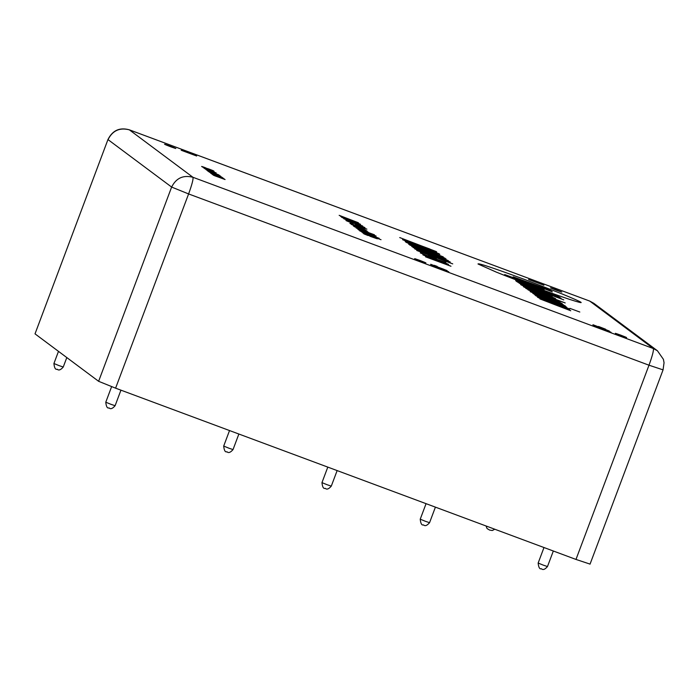 <?xml version="1.0" encoding="UTF-8"?>
<svg xmlns="http://www.w3.org/2000/svg" width="699" height="699" viewBox="0 0 699 699"><rect width="100%" height="100%" fill="white"/><g stroke="black" fill="none" stroke-linecap="round" stroke-linejoin="round"><path stroke-width="1.05" d="M563.77 299.862L520.143 283.348C518.335 282.789 518.728 283.051 521.305 284.109L563.77 299.862M537.723 291.387L552.289 296.262L535.189 289.395C513.197 281.321 522.101 285.437 523.979 286.206L533.389 289.071L537.723 291.387L533.389 289.071L523.979 286.206C522.101 285.437 513.197 281.321 535.189 289.395L552.289 296.262L537.723 291.387M539.418 291.326L545.395 293.755L539.418 291.326M527.815 288.661L532.979 290.487C531.555 289.884 526.941 287.796 539.016 292.252C550.637 296.603 548.479 296.201 547.579 295.895L554.569 298.578C555.626 298.971 560.38 299.967 537.557 291.361C516.308 283.558 524.827 287.49 526.382 288.102L527.815 288.661L526.382 288.102C524.827 287.49 516.308 283.558 537.557 291.361C560.38 299.967 555.626 298.971 554.569 298.578L547.579 295.895C548.479 296.201 550.637 296.603 539.016 292.252C526.941 287.796 531.555 289.884 532.979 290.487L527.815 288.661M529.615 290.111L565.194 302.947L527.745 288.818L525.797 288.372L529.615 290.111L525.797 288.372L527.745 288.818L565.194 302.947L529.615 290.111M551.913 299.032L560.1 302.195L557.278 300.797C558.615 301.278 558.851 301.286 557.977 300.815L529.038 289.98C527.701 289.491 527.509 289.508 528.444 290.041L551.913 299.032L528.444 290.041C527.509 289.508 527.701 289.491 529.038 289.98L557.977 300.815C558.851 301.286 558.615 301.278 557.278 300.797L560.1 302.195L551.913 299.032M530.305 291.736L547.378 298.587C568.803 306.442 560.222 302.545 561.734 303.314L544.661 296.463L530.122 291.605L544.661 296.463L561.734 303.314C560.222 302.545 568.803 306.442 547.378 298.587L530.305 291.736M554.56 300.701L537.47 294.349L554.56 300.701M560.93 304.039L562.267 304.519C563.63 305.017 563.866 305.026 562.966 304.537L534.027 293.702C532.699 293.213 532.481 293.222 533.372 293.729L556.928 302.772L536.378 295.258C533.809 294.41 534.115 294.637 537.295 295.939L555.224 302.623C570.367 308.242 565.281 305.751 560.93 304.039L565.404 306.048C566.583 307.01 547.404 299.67 537.295 295.939C534.115 294.637 533.809 294.41 536.378 295.258L552.926 301.409C557.916 303.217 558.23 303.217 553.879 301.409L533.372 293.729C532.481 293.222 532.699 293.213 534.027 293.702L562.966 304.537C563.866 305.026 563.63 305.017 562.267 304.519L560.93 304.039M536.229 295.957L565.115 306.747C566.758 307.35 567.064 307.377 566.033 306.826L537.365 296.096C535.469 295.397 535.085 295.345 536.229 295.957L566.557 307.219L536.229 295.957M541.821 299.12L546.985 300.937C545.561 300.343 540.947 298.246 553.031 302.702C564.643 307.053 562.485 306.651 561.585 306.345L568.575 309.028C569.641 309.43 574.386 310.417 551.563 301.819C530.323 294.017 538.842 297.949 540.388 298.552L541.821 299.12L540.388 298.552C538.842 297.949 530.323 294.017 551.563 301.819C574.386 310.417 569.641 309.43 568.575 309.028L561.585 306.345C562.485 306.651 564.643 307.053 553.031 302.702C540.947 298.246 545.561 300.343 546.985 300.937L541.821 299.12M558.221 305.97L570.751 310.749L561.349 306.477L551.625 303.279C547.649 301.994 546.382 301.426 547.824 301.566L539.908 298.901L558.221 305.97L539.908 298.901L547.824 301.566C546.382 301.426 547.649 301.994 551.625 303.279L561.349 306.477L570.751 310.749L558.221 305.97M569.851 308.355L579.812 312.025L569.851 308.355M478.002 263.986L496.465 272.182C518.483 281.103 551.31 293.309 569.44 299.329C587.169 305.044 584.81 303.287 562.389 294.061L524.565 279.443C493.424 267.97 477.898 262.815 478.002 263.986C477.898 262.815 493.424 267.97 524.565 279.443L562.389 294.061C584.81 303.287 587.169 305.044 569.44 299.329C551.31 293.309 518.483 281.103 496.465 272.182L478.002 263.986M544.128 289.674L504.687 274.567L535.154 285.62C530.506 283.27 540.397 287.158 541.236 287.525L544.128 289.674L541.236 287.525C540.397 287.158 530.506 283.27 535.154 285.62L504.687 274.567L544.128 289.674M552.341 291.85L513.18 276.839L543.647 287.901C538.981 285.542 548.907 289.447 549.702 289.779L552.341 291.85L549.702 289.779C548.907 289.447 538.981 285.542 543.647 287.901L513.18 276.839L552.341 291.85M413.703 243.016L426.731 248.582C435.04 251.666 438.151 252.636 436.071 251.491L399.723 237.564L436.071 251.491C438.151 252.636 435.04 251.666 426.731 248.582L413.703 243.016M419.688 245.244L429.693 248.966C434.376 251.247 420.501 246.179 420.073 245.524L419.688 245.244L420.073 245.524C420.501 246.179 434.376 251.247 429.693 248.966L419.688 245.244M405.228 241.662L439.846 254.314L402.554 239.67L411.571 243.401L412.934 244.423L405.228 241.662L412.934 244.423L411.571 243.401L402.554 239.67L439.121 253.772L405.228 241.662M417.722 245.768L431.257 250.976L417.722 245.768M408.662 244.231L443.288 256.882L405.997 242.238L416.368 246.983L408.662 244.231L416.368 246.983L405.997 242.238L443.288 256.882L408.662 244.231M421.156 248.337L434.691 253.545L421.156 248.337M445.01 258.167L409.771 245.052L438.151 255.851L411.746 246.529L440.16 257.354L413.057 247.507L448.304 260.622L422.615 250.452L446.041 258.927L422.615 250.452L448.304 260.622L413.057 247.507L440.16 257.354L411.746 246.529L438.151 255.851L409.771 245.052L445.01 258.167M441.069 258.726L450.226 262.003L445.053 259.74L417.478 249.482C411.51 247.647 414.752 249.097 427.22 253.833C438.256 257.826 440.571 258.49 434.175 255.825C449.422 261.531 445.018 260.203 441.069 258.726C445.018 260.203 449.422 261.531 434.175 255.825C438.623 257.616 438.972 257.914 435.25 256.708L417.478 249.482L445.053 259.74C452.69 262.973 451.816 262.876 442.423 259.46L441.069 258.726M426.207 252.872C434.769 256.175 434.874 256.323 426.512 253.326C417.661 249.936 417.556 249.779 426.207 252.872C417.556 249.779 417.661 249.936 426.512 253.326C434.874 256.323 434.769 256.175 426.207 252.872M452.734 263.873L416.753 250.487L452.734 263.873M447.133 261.793L422.353 252.575L447.133 261.793M435.11 257.922L428.356 255.406L429.64 256.367L436.394 258.875L428.356 255.406L435.11 257.922M434.341 258.473L420.309 252.916L429.483 256.804L422.878 254.838L448.33 264.274L440.09 260.753L445.875 262.44L434.341 258.473L445.875 262.44L440.09 260.753L448.33 264.274L422.878 254.838L429.483 256.804L420.309 252.916L434.341 258.473M436.989 260.447L422.956 254.89L432.131 258.779L425.525 256.813L450.977 266.249L442.738 262.728L448.522 264.414L436.989 260.447L448.522 264.414L442.738 262.728L450.977 266.249L425.525 256.813L432.131 258.779L422.956 254.89L436.989 260.447M340.553 216.358L358.543 222.937L339.164 215.327L344.555 217.791L340.553 216.358L344.555 217.791L339.164 215.327L358.168 222.649L340.553 216.358M347.045 218.49L354.078 221.199L347.045 218.49M348.207 219.975L348.993 220.141C342.606 217.66 343.183 217.765 350.706 220.465C358.229 223.374 359.539 223.96 354.646 222.238L355.87 222.824C363.681 225.559 361.75 224.65 350.059 220.089C339.364 216.306 338.744 216.262 348.207 219.975C338.744 216.262 339.364 216.306 350.059 220.089C361.75 224.65 363.681 225.559 355.87 222.824L354.646 222.238C359.539 223.96 358.229 223.374 350.706 220.465C343.183 217.765 342.606 217.66 348.993 220.141L348.207 219.975M351.274 221.216L347.761 219.914L351.274 221.216M343.742 218.735L362.711 226.039L343.742 218.735M347.185 220.15L359.312 224.667L347.185 220.15M352.602 223.261L353.397 223.427C347.01 220.945 347.578 221.05 355.101 223.75C362.624 226.651 363.934 227.245 359.041 225.524L360.273 226.109C368.085 228.844 366.145 227.926 354.463 223.374C343.759 219.582 343.139 219.547 352.602 223.261C343.139 219.547 343.759 219.582 354.463 223.374C366.145 227.926 368.085 228.844 360.273 226.109L359.041 225.524C363.934 227.245 362.624 226.651 355.101 223.75C347.578 221.05 347.01 220.945 353.397 223.427L352.602 223.261M355.267 224.755L366.896 229.158L355.267 224.755M358.377 225.917L363.576 227.848L358.377 225.917M356.394 225.628C347.377 222.369 347.77 222.684 357.565 226.563C368.906 230.705 362.3 227.76 356.394 225.628C362.3 227.76 368.906 230.705 357.565 226.563C347.77 222.684 347.377 222.369 356.394 225.628M356.551 225.821C371.422 231.605 343.06 221.05 356.551 225.821C343.06 221.05 371.422 231.605 356.551 225.821M364.266 229.089L351.396 224.458L366.18 230.513L356.901 226.843L365.385 229.919L356.141 226.275L364.266 229.089L356.141 226.275L365.385 229.919L356.901 226.843L366.18 230.513L351.396 224.458L364.266 229.089M357.801 227.874L358.054 227.839C354.909 226.616 355.214 226.668 358.954 227.988L359.81 228.625C369.666 232.138 369.57 231.954 359.522 228.066C351.973 225.401 351.405 225.331 357.801 227.874C351.405 225.331 351.973 225.401 359.522 228.066C369.57 231.954 369.666 232.138 359.81 228.625L358.954 227.988C355.214 226.668 354.909 226.616 358.054 227.839L357.801 227.874M361.112 228.791C365.394 230.452 365.56 230.574 361.619 229.176L361.112 228.791L361.619 229.176C365.56 230.574 365.394 230.452 361.112 228.791M368.19 232.147L354.445 226.729L368.19 232.147M374.428 234.785L356.114 227.97L371.912 234.357L357.818 229.246L376.141 236.061L362.79 230.775L374.428 234.785L362.79 230.775L376.141 236.061L357.818 229.246L371.912 234.357L356.114 227.97L374.428 234.785M364.922 231.989C355.905 228.73 356.298 229.045 366.093 232.924C377.434 237.066 370.828 234.121 364.922 231.989C370.828 234.121 377.434 237.066 366.093 232.924C356.298 229.045 355.905 228.73 364.922 231.989M365.079 232.182C379.941 237.966 351.588 227.411 365.079 232.182C351.588 227.411 379.941 237.966 365.079 232.182M372.244 235.624L366.293 233.064C358.928 230.452 357.67 230.093 362.493 232.007L379.181 238.324L362.493 232.007C359.574 230.871 359.181 230.626 361.313 231.273L372.244 235.624M366.879 233.414C372.497 235.572 372.567 235.677 367.106 233.711C361.4 231.518 361.331 231.413 366.879 233.414C361.331 231.413 361.4 231.518 367.106 233.711C372.567 235.677 372.497 235.572 366.879 233.414M374.463 236.699L361.671 232.007L374.463 236.699M381.025 239.705L362.711 232.889L381.025 239.705M368.111 235.563L368.364 235.528C365.219 234.305 365.525 234.357 369.264 235.685L370.121 236.314C379.976 239.836 379.88 239.652 369.832 235.764C362.283 233.09 361.715 233.029 368.111 235.563C361.715 233.029 362.283 233.09 369.832 235.764C379.88 239.652 379.976 239.836 370.121 236.314L369.264 235.685C365.525 234.357 365.219 234.305 368.364 235.528L368.111 235.563M371.422 236.489C375.704 238.141 375.87 238.263 371.929 236.865L371.422 236.489L371.929 236.865C375.87 238.263 375.704 238.141 371.422 236.489M205.611 167.865L205.165 167.62C196.017 164.379 207.271 168.896 208.538 169.149L210.556 169.953C218.717 172.871 208.582 168.686 206.869 168.407L205.611 167.865L206.869 168.407C208.582 168.686 218.717 172.871 210.556 169.953L208.538 169.149C207.271 168.896 196.017 164.379 205.165 167.62L205.611 167.865M214.104 171.36L202.492 167.044L214.104 171.36M212.068 171.037L209.849 170.215L212.068 171.037M205.89 168.739L203.662 167.909L205.89 168.739M216.183 172.915L204.58 168.599L216.183 172.915M212.784 172.408L205.89 169.569L212.784 172.408M213.108 172.338L215.79 173.343L213.108 172.338M208.075 170.469L211.177 171.622L208.075 170.469M215.178 173.509L207.699 170.923L216.122 174.06C220.246 175.51 219.932 175.3 215.187 173.439L215.187 173.439C222.282 176.113 217.564 174.698 214.602 173.483L206.948 170.364L215.178 173.509M219.862 175.641L208.014 171.229L219.862 175.641M218.018 174.951L209.857 171.919L218.018 174.951M216.926 174.811L209.447 172.225L217.87 175.362C221.994 176.803 221.679 176.602 216.935 174.741L216.935 174.741C224.029 177.406 219.311 175.999 216.349 174.785L208.686 171.666L216.926 174.811M213.02 173.693L221.749 177.118L213.02 173.693M222.474 177.59L210.626 173.177L222.474 177.59M220.631 176.899L212.47 173.868L220.631 176.899M219.538 176.768L212.059 174.173L220.482 177.31C224.606 178.761 224.292 178.551 219.547 176.69L219.547 176.69C226.642 179.363 221.924 177.948 218.962 176.733L211.308 173.614L219.538 176.768M224.222 178.892L212.374 174.479L224.222 178.892M222.378 178.201L214.217 175.169L222.378 178.201M216.209 176.183L225.078 179.529L214.899 175.842C212.365 174.776 212.653 174.802 215.764 175.938L216.209 176.183M221.111 178.105C213.579 175.187 228.459 180.718 221.111 178.105C228.459 180.718 213.579 175.187 221.111 178.105M561.131 298.394L556.684 295.791L517.347 281.155L515.661 280.605L519.75 283.051C525.683 285.445 527.186 285.786 524.259 284.082L535.443 288.774C537.173 289.412 547.658 293.676 542.162 290.74L561.131 298.394L542.162 290.74C547.658 293.676 537.173 289.412 535.443 288.774L524.259 284.082C526.111 285.262 526.146 285.489 524.364 284.773C519.768 283.348 516.867 281.959 515.661 280.605L556.684 295.791C559.89 297.11 556.876 295.537 561.131 298.394M589.965 564.076L575.985 559.436L115.597 388.172L98.62 381.305L35.02 333.851L107.961 139.529L35.02 333.851M438.352 268.154C430.357 265.017 430.881 265.052 439.924 268.25C449.798 272.094 451.432 272.872 444.835 270.565L440.466 268.565C434.105 266.284 433.625 266.197 439.024 268.294L438.352 268.154L439.024 268.294C433.625 266.197 434.105 266.284 440.466 268.565L444.835 270.565C451.432 272.872 449.798 272.094 439.924 268.25C430.881 265.052 430.357 265.017 438.352 268.154M430.864 264.336L446.888 270.504C449.405 271.754 427.971 263.925 430.864 264.336C427.971 263.925 449.405 271.754 446.888 270.504L430.864 264.336M437.224 266.424L434.262 265.323L437.224 266.424M621.533 335.843C613.678 332.785 613.303 332.506 620.415 335.013C628.27 338.071 628.646 338.351 621.533 335.843C628.646 338.351 628.27 338.071 620.415 335.013C613.303 332.506 613.678 332.785 621.533 335.843M598.51 326.459L605.57 329.185L598.51 326.459M593.154 324.799L609.179 330.968C611.686 332.217 590.262 324.397 593.154 324.799C590.262 324.397 611.686 332.217 609.179 330.968L593.154 324.799M600.642 328.617C592.647 325.481 593.171 325.516 602.206 328.713C612.079 332.567 613.713 333.336 607.116 331.029L602.756 329.037C596.396 326.756 595.915 326.66 601.306 328.757L600.642 328.617L601.306 328.757C595.915 326.66 596.396 326.756 602.756 329.037L607.116 331.029C613.713 333.336 612.079 332.567 602.206 328.713C593.171 325.516 592.647 325.481 600.642 328.617M556.71 290.373C548.846 287.306 548.479 287.027 555.583 289.535C563.438 292.593 563.813 292.872 556.71 290.373C563.813 292.872 563.438 292.593 555.583 289.535C548.479 287.027 548.846 287.306 556.71 290.373M543.936 285.236L528.593 279.521L543.936 285.236M170.757 146.799C162.893 143.741 162.518 143.461 169.63 145.969C177.485 149.027 177.861 149.306 170.757 146.799C177.861 149.306 177.485 149.027 169.63 145.969C162.518 143.461 162.893 143.741 170.757 146.799M196.672 156.008L181.198 150.259L196.672 156.008M420.824 261.181C412.96 258.123 412.593 257.844 419.697 260.343C427.561 263.409 427.928 263.689 420.824 261.181C427.928 263.689 427.561 263.409 419.697 260.343C412.593 257.844 412.96 258.123 420.824 261.181M575.985 559.436L648.995 365.201L188.599 193.938L171.631 187.07L108.03 139.617C112.539 130.608 119.643 127.349 129.341 129.831L192.95 177.284C193.474 178.944 192.033 184.501 188.599 193.938L115.597 388.172M662.975 369.841L648.995 365.201C652.42 355.756 653.871 350.208 653.338 348.548L657.427 350.767L593.827 303.314L589.624 301.051M129.236 129.796L589.738 301.086L653.338 348.548L192.95 177.284C183.243 174.802 176.139 178.062 171.631 187.07L98.62 381.305M433.773 265.533L444.022 269.342L433.773 265.533M596.064 325.996L606.313 329.806L596.064 325.996M59.031 365.603L63.251 367.019C60.699 369.998 58.69 370.723 57.213 369.221C55.466 369.867 54.365 367.971 53.919 363.515L59.031 365.603M110.888 404.293L115.108 405.708C112.556 408.688 110.547 409.413 109.07 407.91C107.314 408.557 106.222 406.661 105.776 402.205L110.888 404.293M543.272 565.133L547.483 566.548C544.94 569.519 542.922 570.253 541.445 568.741C539.698 569.397 538.597 567.501 538.151 563.044L543.272 565.133M425.35 521.271L429.562 522.686C427.019 525.657 425.001 526.391 423.524 524.879C421.777 525.534 420.676 523.63 420.23 519.182L425.35 521.271M327.08 484.713L331.291 486.128C328.748 489.108 326.739 489.833 325.253 488.321C323.506 488.977 322.414 487.081 321.968 482.625L327.08 484.713M228.809 448.155L233.029 449.579C230.478 452.55 228.468 453.284 226.992 451.772C225.244 452.419 224.143 450.523 223.697 446.067L228.809 448.155M66.807 357.565L63.251 367.019M58.489 351.361L53.919 363.515M494.787 529.23L492.271 530.524L489.588 530.06L487.054 528.54L486.041 525.971M120.944 390.164L115.108 405.708M111.613 386.678L105.776 402.205M553.328 551.004L547.483 566.548M543.988 547.527L538.151 563.044M435.407 507.142L429.562 522.686M426.067 503.664L420.23 519.182M337.136 470.584L331.291 486.128M327.796 467.107L321.968 482.625M238.866 434.027L233.029 449.579M229.525 430.558L223.697 446.067M590.035 564.163L663.045 369.928L664.05 362.746L663.412 359.33L657.427 350.767M107.961 139.529C112.522 130.39 119.634 127.157 129.298 129.804L589.685 301.059L593.827 303.314"/></g></svg>
